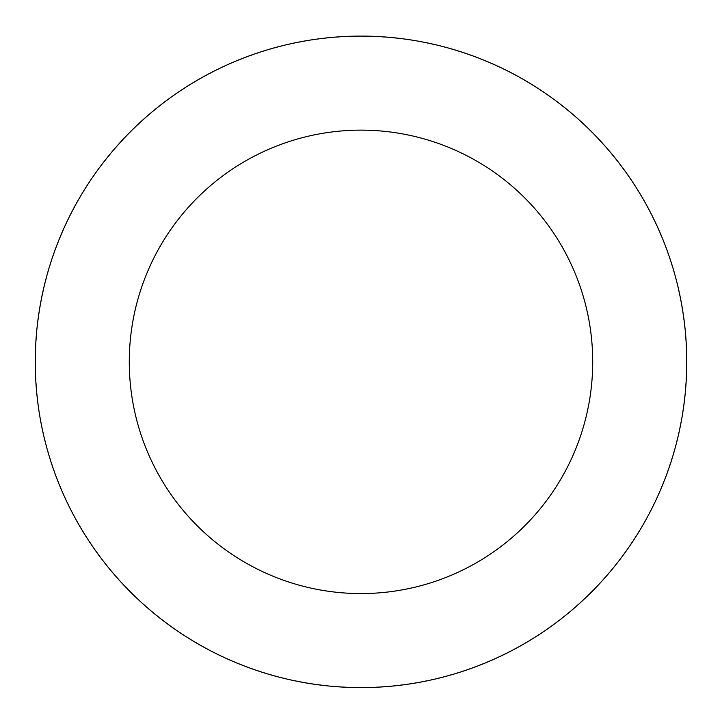 <?xml version="1.0" encoding="UTF-8"?>
<svg xmlns="http://www.w3.org/2000/svg" width="722" height="722" viewBox="0 0 722 722"><rect width="100%" height="100%" fill="white"/><g stroke="black" fill="none" stroke-linecap="round" stroke-linejoin="round"><path stroke-width="0.54" stroke-dasharray="3.61 2.71" d="M42.607 293.457A325.658 325.658 0 0 1 579.432 120.321A325.658 325.658 0 0 1 460.961 671.785A325.658 325.658 0 0 1 42.607 293.457A325.658 325.658 0 0 1 579.432 120.321A325.658 325.658 0 0 1 460.961 671.785A325.658 325.658 0 0 1 42.607 293.457M42.508 293.439A325.757 325.757 0 0 0 292.581 680.35A325.757 325.757 0 0 0 679.492 430.276A325.757 325.757 0 0 0 429.419 43.365A325.757 325.757 0 0 0 42.508 293.439M42.769 293.493A325.496 325.496 0 0 0 292.636 680.088A325.496 325.496 0 0 0 679.231 430.222A325.496 325.496 0 0 0 429.364 43.618A325.496 325.496 0 0 0 42.769 293.493M679.492 430.276A325.757 325.757 0 0 0 261.012 51.822A325.757 325.757 0 0 0 142.505 603.466A325.757 325.757 0 0 0 679.492 430.276M361 36.199L361 361.857"/><path stroke-width="1.08" d="M679.492 430.276A325.757 325.757 0 0 0 261.012 51.822A325.757 325.757 0 0 0 142.505 603.466A325.757 325.757 0 0 0 679.492 430.276M587.546 410.52A231.717 231.717 0 0 0 289.874 141.322A231.717 231.717 0 0 0 205.58 533.72A231.717 231.717 0 0 0 587.546 410.52"/></g></svg>
